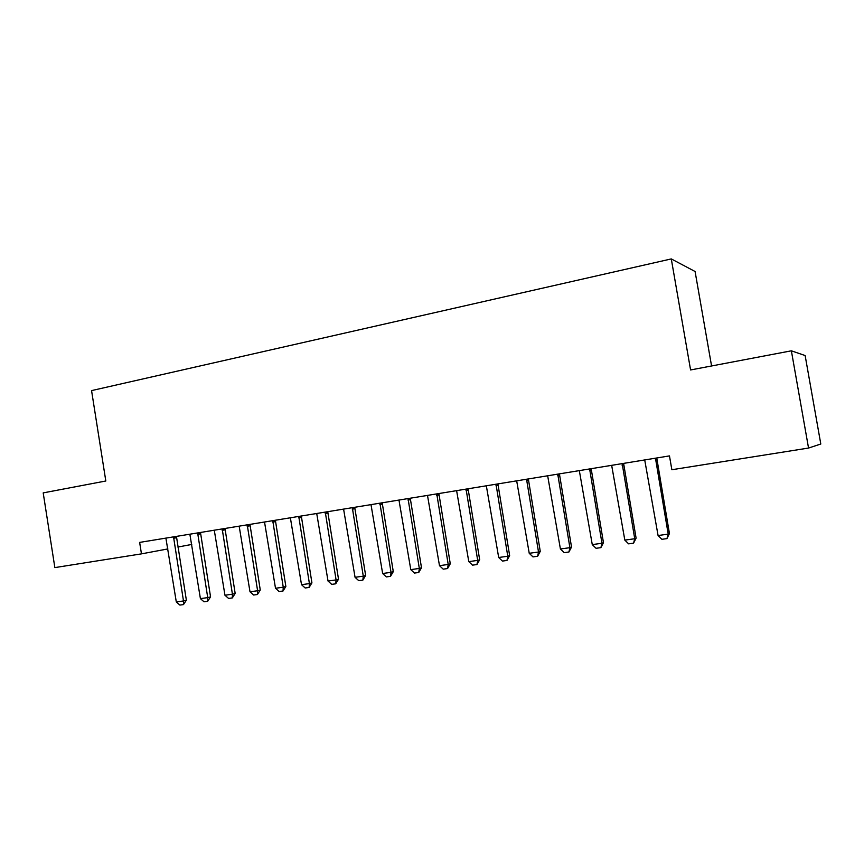 <?xml version="1.0" encoding="UTF-8"?>
<svg xmlns="http://www.w3.org/2000/svg" width="864" height="864" viewBox="0 0 864 864"><rect width="100%" height="100%" fill="white"/><g stroke="black" fill="none" stroke-linecap="round" stroke-linejoin="round"><path stroke-width="1.3" d="M711.569 365.969L695.088 271.501L671.285 258.919L91.562 390.604L105.818 481L43.2 492.89L54.853 567.605L141.458 553.867L167.864 548.921M805.14 355.547L820.8 444.02L808.542 448.049L791.37 350.816L805.14 355.547M808.542 448.049L671.857 469.735L669.47 455.9L139.644 542.398L141.458 553.867M177.898 547.042L191.754 544.439M671.285 258.919L690.584 369.954L791.37 350.816M655.463 458.19L668.207 534.125L669.438 533.542L666.943 538.618L661.889 539.309L658.076 535.529L644.717 459.94M656.748 457.974L669.438 533.542M658.076 535.529L668.207 534.125L666.943 538.618M622.177 463.622L634.727 538.747L636.098 538.142L633.56 543.175L628.614 543.845L624.823 540.108L611.669 465.34M623.603 463.385L636.098 538.142M624.823 540.108L634.727 538.747L633.56 543.175M589.615 468.936L601.96 543.262L603.461 542.646L600.901 547.636L596.063 548.294L592.272 544.601L579.323 470.621M591.17 468.688L603.461 542.646M592.272 544.601L601.96 543.262L600.901 547.636M557.744 474.142L569.905 547.679L571.525 547.052L568.933 551.999L564.192 552.647L560.412 548.986L547.668 475.783M559.418 473.872L571.525 547.052M560.412 548.986L569.905 547.679L568.933 551.999M526.543 479.239L538.51 552.01L540.259 551.372L537.635 556.265L532.991 556.902L529.232 553.295L516.683 480.848M528.336 478.937L540.259 551.372M529.232 553.295L538.51 552.01L537.635 556.265M496.001 484.218L507.784 556.243L509.641 555.595L506.984 560.444L502.438 561.071L498.69 557.496L486.335 485.795M497.902 483.916L509.641 555.595M498.69 557.496L507.784 556.243L506.984 560.444M466.074 489.11L477.695 560.39L479.66 559.732L476.971 564.548L472.522 565.153L468.785 561.622L456.613 490.655M468.083 488.776L479.66 559.732M468.785 561.622L477.695 560.39L476.971 564.548M436.763 493.895L448.211 564.462L450.274 563.792L447.574 568.555L443.21 569.149L439.484 565.661L427.496 495.407M438.88 493.549L450.274 563.792M439.484 565.661L448.211 564.462L447.574 568.555M408.046 498.582L419.321 568.436L421.492 567.756L418.759 572.486L414.493 573.07L410.778 569.624L398.974 500.062M410.26 498.215L421.492 567.756M410.778 569.624L419.321 568.436L418.759 572.486M379.912 503.172L391.025 572.346L393.282 571.655L390.528 576.342L386.338 576.914L382.644 573.502L371.002 504.63M382.201 502.794L393.282 571.655M382.644 573.502L391.025 572.346L390.528 576.342M352.318 507.676L363.28 576.169L365.634 575.467L362.858 580.122L358.754 580.673L355.061 577.303L343.591 509.101M354.715 507.287L365.634 575.467M355.061 577.303L363.28 576.169L362.858 580.122M325.274 512.093L336.085 579.917L338.515 579.215L335.718 583.816L331.7 584.366L328.028 581.029L316.721 513.486M327.748 511.682L338.515 579.215M328.028 581.029L336.085 579.917L335.718 583.816M298.76 516.424L309.409 583.6L311.926 582.876L309.118 587.455L305.176 587.984L301.514 584.68L290.369 517.784M301.309 516.002L311.926 582.876M301.514 584.68L309.409 583.6L309.118 587.455M272.754 520.668L283.252 587.207L285.854 586.483L283.025 591.008L279.148 591.538L275.508 588.265L264.524 522.007M275.378 520.236L285.854 586.483M275.508 588.265L283.252 587.207L283.025 591.008M247.234 524.826L257.602 590.738L260.269 590.015L257.429 594.508L253.627 595.026L249.998 591.786L239.166 526.154M249.944 524.394L260.269 590.015M249.998 591.786L257.602 590.738L257.429 594.508M222.199 528.919L232.427 594.205L235.17 593.471L232.308 597.931L228.582 598.439L224.964 595.242L214.283 530.215M224.986 528.466L235.17 593.471M224.964 595.242L232.427 594.205L232.308 597.931M197.64 532.926L207.727 597.618L210.546 596.873L207.673 601.29L204.012 601.798L200.405 598.622L189.864 534.2M200.48 532.462L210.546 596.873M200.405 598.622L207.727 597.618L207.673 601.29M173.534 536.868L183.481 600.955L186.365 600.21L183.481 604.595L179.885 605.081L176.299 601.949L165.899 538.11M176.44 536.393L186.365 600.21M176.299 601.949L183.481 600.955L183.481 604.595M655.387 459.853L656.683 459.605M655.376 458.806L656.672 458.557M622.112 465.275L623.538 464.994M622.091 464.238L623.527 463.968M589.55 470.567L591.106 470.275M589.54 469.541L591.095 469.249M557.69 475.751L559.364 475.438M557.669 474.736L559.343 474.433M526.489 480.827L528.282 480.492M526.468 479.822L528.26 479.498M495.947 485.795L497.848 485.449M495.925 484.812L497.826 484.456M466.02 490.666L468.04 490.298M466.009 489.683L468.018 489.326M436.72 495.439L438.836 495.05M436.698 494.467L438.815 494.089M408.002 500.105L410.216 499.705M407.981 499.144L410.195 498.755M379.868 504.684L382.169 504.274M379.847 503.734L382.147 503.323M352.285 509.177L354.672 508.745M352.264 508.226L354.65 507.805M325.242 513.572L327.715 513.13M325.22 512.644L327.694 512.201M298.717 517.892L301.277 517.439M298.696 516.964L301.255 516.51M272.711 522.115L275.346 521.651M272.689 521.208L275.324 520.744M247.201 526.273L249.912 525.798M247.18 525.366L249.89 524.891M222.178 530.345L224.953 529.859M222.145 529.448L224.932 528.962M197.608 534.341L200.459 533.844M197.586 533.455L200.437 532.958M173.502 538.261L176.418 537.754M173.48 537.386L176.386 536.879"/></g></svg>
